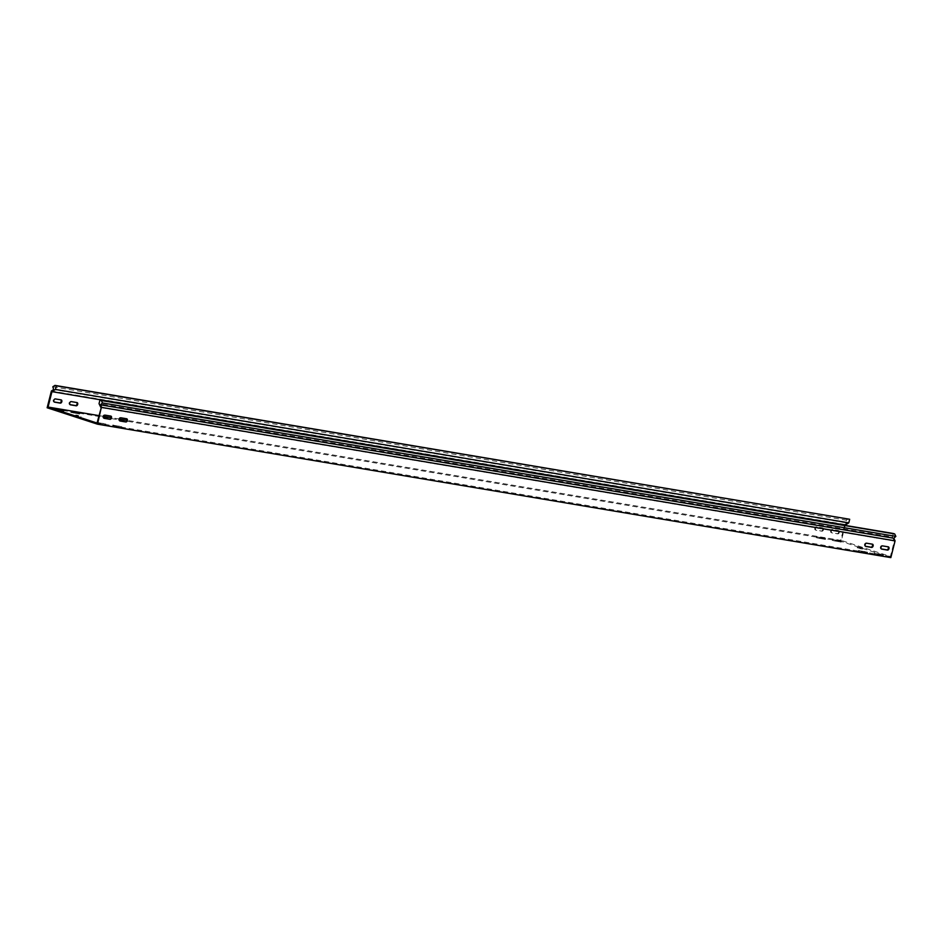 <?xml version="1.0" encoding="UTF-8"?>
<svg xmlns="http://www.w3.org/2000/svg" width="943" height="943" viewBox="0 0 943 943"><rect width="100%" height="100%" fill="white"/><g stroke="black" fill="none" stroke-linecap="round" stroke-linejoin="round"><path stroke-width="0.71" stroke-dasharray="4.71 3.54" d="M833.034 539.632L841.474 541.188L833.034 539.632M832.799 540.551L841.239 542.107L832.799 540.551M113.36 425.222L121.8 426.778L113.36 425.222M113.125 426.142L121.564 427.698L113.125 426.142M97.2 422.452L105.934 424.114L97.223 422.323M97.259 423.478L105.699 425.034L97.259 423.478M71.173 412.468L79.613 414.024L71.173 412.468M859.108 550.641L867.548 552.197L859.108 550.641M858.884 551.561L867.324 553.117L858.884 551.561M874.986 553.317L883.426 554.873L874.986 553.317M874.75 554.236L883.19 555.792L874.75 554.236M817.168 536.968L825.608 538.524L817.168 536.968M816.933 537.887L825.373 539.443L816.933 537.887M55.307 409.792L63.747 411.348L55.307 409.792M103.883 418.185L103.577 418.138A1.662 1.12 -71.9 0 1 104.39 414.908L110.107 415.875A1.662 1.12 -71.9 0 1 110.472 416.04M60.812 399.844A1.662 1.12 108.1 0 0 60.446 399.679L54.729 398.712A1.662 1.12 108.1 0 0 53.916 401.942L54.222 401.989M865.509 546.28L865.202 546.221A1.662 1.12 -71.9 0 1 866.016 543.003L871.733 543.958A1.662 1.12 -71.9 0 1 872.098 544.123M823.439 529.777A1.662 1.12 108.1 0 0 822.744 527.986L817.027 527.019A1.662 1.12 108.1 0 0 816.214 530.249L821.931 531.204A1.662 1.12 108.1 0 0 823.439 529.777M822.767 529.565A1.662 1.12 108.1 0 0 822.072 527.762L816.355 526.807A1.662 1.12 108.1 0 0 815.542 530.025L821.259 530.992A1.662 1.12 108.1 0 0 822.767 529.565M881.375 548.944L881.068 548.897A1.662 1.12 -71.9 0 1 881.882 545.667L887.599 546.634A1.662 1.12 -71.9 0 1 887.964 546.799M839.305 532.453A1.662 1.12 108.1 0 0 838.61 530.65L832.893 529.695A1.662 1.12 108.1 0 0 832.08 532.913L837.797 533.879A1.662 1.12 108.1 0 0 839.305 532.453M838.645 532.229A1.662 1.12 108.1 0 0 837.938 530.438L832.221 529.471A1.662 1.12 108.1 0 0 831.408 532.701L837.125 533.655A1.662 1.12 108.1 0 0 838.645 532.229M119.761 420.849L119.443 420.802A1.662 1.12 -71.9 0 1 120.268 417.584L125.973 418.539A1.662 1.12 -71.9 0 1 126.338 418.704M76.678 402.508A1.662 1.12 108.1 0 0 76.312 402.343L70.595 401.388A1.662 1.12 108.1 0 0 69.782 404.606L70.088 404.653M845.223 525.416L841.415 540.48L890.404 556.464L894.306 541.046L100.948 407.624M845.47 524.98L844.751 524.426L840.508 541.188L890.84 557.608M841.415 540.48L126.692 420.283M119.455 419.069L110.826 417.619M103.589 416.393L98.921 415.615M858.92 547.989L859.156 547.07L857.564 546.81L857.211 547.718L862.397 549.097L857.328 547.73M859.156 547.07L859.568 548.154M862.256 549.026L862.491 548.107L859.804 547.235M862.491 548.107L862.279 549.085M860.688 548.826L860.924 547.895L862.515 548.166M860.924 547.895L860.04 548.661M857.352 547.777L857.588 546.857L860.275 547.742M890.404 556.464L97.046 423.042M79.071 417.372L75.593 416.264L79.071 417.372L79.306 416.452M840.508 541.188L47.15 407.765M844.751 524.426L51.394 391.003M52.832 386.76L846.189 520.182L847.026 522.976L53.657 389.553M846.189 520.182L848.311 518.827M845.211 524.131L847.026 522.976M894.306 541.046L892.408 537.086L99.039 403.663M893.316 533.502L892.408 537.086M835.085 541.129L835.321 540.198M115.411 426.719L115.647 425.788M99.545 424.044L99.769 423.124M73.46 413.034L73.695 412.115M861.171 552.138L861.395 551.219M877.037 554.802L877.261 553.883M819.219 538.453L819.455 537.534M57.594 410.37L57.829 409.439M110.107 415.875L110.779 416.087M60.446 399.679L61.118 399.891M871.733 543.958L872.405 544.182M822.072 527.762L822.744 527.986M887.599 546.634L888.271 546.846M837.938 530.438L838.61 530.65M125.973 418.539L126.645 418.763M76.312 402.343L76.984 402.567M894.223 540.869L894.824 540.304M70.595 401.388L71.267 401.6M120.268 417.584L120.94 417.796M832.221 529.471L832.893 529.695M831.408 532.701L832.08 532.913M837.125 533.655L837.797 533.879M881.882 545.667L882.554 545.891M816.355 526.807L817.027 527.019M815.542 530.025L816.214 530.249M821.259 530.992L821.931 531.204M866.016 543.003L866.688 543.215M54.729 398.712L55.401 398.936M104.39 414.908L105.062 415.132M75.935 415.403L75.711 416.276M77.302 416.547L77.467 415.898M78.104 416.111L77.951 416.7M80.638 417.584L80.862 416.712M80.898 416.712L80.662 417.631M78.658 416.287L78.422 417.207M75.735 416.334L75.97 415.415M55.248 409.604L55.437 408.838M63.311 411.325L63.546 410.405M824.936 539.42L825.172 538.5M822.579 538.653L822.815 537.734M816.874 537.687L817.11 536.767M882.742 555.769L882.978 554.838M880.397 555.003L880.632 554.071M874.68 554.036L874.915 553.117M866.876 553.093L867.112 552.174M864.531 552.327L864.766 551.407M858.814 551.372L859.049 550.453M71.114 412.268L71.303 411.513M79.177 413.989L79.412 413.069M97.188 423.277L97.424 422.358M102.905 424.244L103.141 423.324M105.251 425.01L105.486 424.091M113.054 425.953L113.29 425.022M118.771 426.908L119.007 425.988M121.117 427.674L121.352 426.755M840.802 542.084L841.038 541.164M838.457 541.317L838.681 540.398M832.74 540.363L832.975 539.431M110.213 415.898L110.885 416.122M60.552 399.702L61.224 399.915M871.839 543.981L872.511 544.205M822.178 527.785L822.85 528.009M887.705 546.657L888.377 546.869M838.044 530.461L838.716 530.673M126.079 418.562L126.751 418.786M76.418 402.366L77.09 402.59M69.676 404.582L70.348 404.795M119.337 420.778L120.009 420.991M831.302 532.665L831.974 532.889M880.962 548.861L881.634 549.085M815.436 530.001L816.108 530.214M865.096 546.197L865.768 546.41M53.81 401.907L54.482 402.131M103.471 418.103L104.143 418.327M75.829 415.344L75.593 416.264M81.015 416.723L80.78 417.643M862.633 548.178L862.397 549.097M857.446 546.799L857.211 547.718M54.8 409.568L55.036 408.649M63.747 411.348L63.983 410.429M825.373 539.443L825.608 538.524M816.426 537.663L816.662 536.744M883.19 555.792L883.426 554.873M874.244 554.012L874.479 553.093M867.324 553.117L867.548 552.197M858.378 551.337L858.613 550.417M70.678 412.244L70.902 411.325M79.613 414.024L79.849 413.105M96.752 423.254L96.988 422.334M105.699 425.034L105.934 424.114M112.618 425.918L112.854 424.998M121.564 427.698L121.8 426.778M841.239 542.107L841.474 541.188M832.304 540.327L832.528 539.408"/><path stroke-width="1.41" d="M71.409 411.549L79.849 413.105L71.409 411.549M55.543 408.873L63.983 410.429L55.543 408.873M111.486 417.89A1.662 1.12 108.1 0 0 110.779 416.087L105.062 415.132A1.662 1.12 108.1 0 0 104.249 418.35L109.966 419.317A1.662 1.12 108.1 0 0 111.486 417.89M110.472 416.04A1.662 1.12 -71.9 0 1 109.294 419.093L103.883 418.185M61.814 401.694A1.662 1.12 108.1 0 0 61.118 399.891L55.401 398.936A1.662 1.12 108.1 0 0 54.588 402.154L60.305 403.121A1.662 1.12 108.1 0 0 61.814 401.694M54.222 401.989L59.633 402.897A1.662 1.12 108.1 0 0 60.812 399.844M873.112 545.973A1.662 1.12 108.1 0 0 872.405 544.182L866.688 543.215A1.662 1.12 108.1 0 0 865.874 546.445L871.591 547.4A1.662 1.12 108.1 0 0 873.112 545.973M872.098 544.123A1.662 1.12 -71.9 0 1 870.919 547.188L865.509 546.28M888.978 548.649A1.662 1.12 108.1 0 0 888.271 546.846L882.554 545.891A1.662 1.12 108.1 0 0 881.74 549.109L887.457 550.075A1.662 1.12 108.1 0 0 888.978 548.649M887.964 546.799A1.662 1.12 -71.9 0 1 886.785 549.852L881.375 548.944M127.352 420.554A1.662 1.12 108.1 0 0 126.645 418.763L120.94 417.796A1.662 1.12 108.1 0 0 120.115 421.026L125.832 421.981A1.662 1.12 108.1 0 0 127.352 420.554M126.338 418.704A1.662 1.12 -71.9 0 1 125.16 421.769L119.761 420.849M77.691 404.358A1.662 1.12 108.1 0 0 76.984 402.567L71.267 401.6A1.662 1.12 108.1 0 0 70.454 404.83L76.171 405.785A1.662 1.12 108.1 0 0 77.691 404.358M70.088 404.653L75.499 405.561A1.662 1.12 108.1 0 0 76.678 402.508M848.783 522.858L55.425 389.435L56.332 385.84L54.953 385.392L849.69 519.275L848.783 522.858L845.317 525.074L51.959 391.651L48.058 407.058L97.046 423.042L101.467 406.881L100.477 404.818L893.834 538.241L895.85 536.378L894.683 533.95L893.316 533.502L99.946 400.068L101.325 400.516L102.492 402.956L100.477 404.818M54.953 385.392L52.832 386.76L53.657 389.553L51.394 391.003L47.15 407.765L97.483 424.173L101.467 406.881M97.483 424.173L890.84 557.608L891.194 556.217L895.084 540.846L101.726 407.411M126.692 420.283L119.455 419.069M110.826 417.619L103.589 416.393M98.921 415.615L48.058 407.058M77.467 415.898L75.935 415.403M75.947 415.356L78.186 415.78M55.425 389.435L51.959 391.651M849.69 519.275L56.332 385.84M100.866 407.447L99.039 403.663L99.946 400.068M102.492 402.956L895.85 536.378M895.084 540.846L893.834 538.241M894.683 533.95L101.325 400.516M52.113 391.545L51.853 390.697M75.499 405.561L76.171 405.785M125.16 421.769L125.832 421.981M886.785 549.852L887.457 550.075M870.919 547.188L871.591 547.4M59.633 402.897L60.305 403.121M109.294 419.093L109.966 419.317"/></g></svg>
